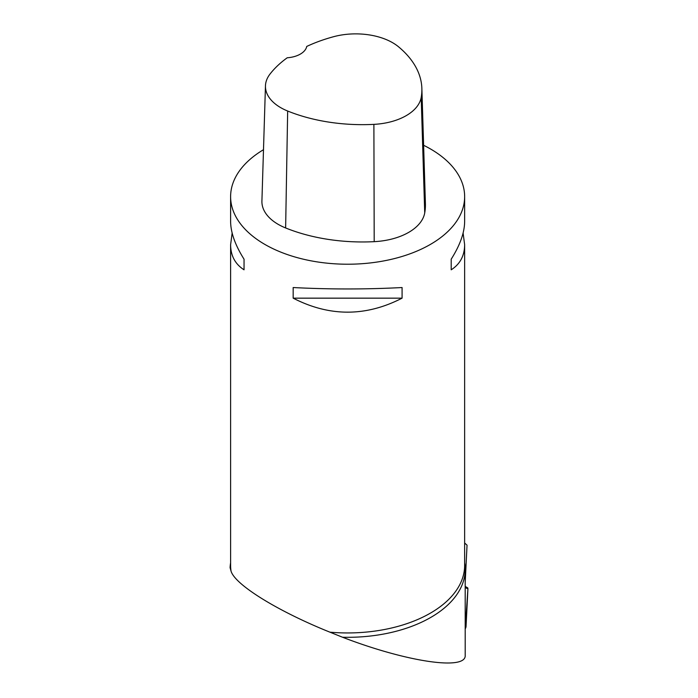 <?xml version="1.0" encoding="UTF-8"?>
<svg xmlns="http://www.w3.org/2000/svg" width="698" height="698" viewBox="0 0 698 698"><rect width="100%" height="100%" fill="white"/><g stroke="black" fill="none" stroke-linecap="round" stroke-linejoin="round"><path stroke-width="1.05" d="M465.2 582.402L467.041 545.173L464.711 543.053M464.641 562.832A117.569 67.88 180 0 1 465.2 569.437L465.2 655.204C466.648 670.795 407.135 662.088 342.544 637.248L329.918 632.17C277.708 611.204 234.668 584.575 231.012 570.99L230.087 567.692A117.569 67.88 180 0 1 230.523 563.347L230.61 562.824M465.2 569.437A117.569 67.88 180 0 1 342.544 637.248M423.607 145.28A117.02 67.558 180 0 1 430.369 148.883A117.02 67.558 180 0 1 464.641 196.662A117.02 67.558 180 0 1 347.621 264.219A117.02 67.558 180 0 1 230.61 196.662A117.02 67.558 180 0 1 263.495 149.695M230.61 196.662L230.61 221.406C230.698 232.556 235.174 245.146 244.047 259.185L244.047 269.803C235.174 264.132 230.698 255.765 230.61 244.701L232.146 233.053M463.097 233.053L464.641 244.701C464.554 255.765 460.069 264.132 451.196 269.803L451.196 259.185C460.069 245.146 464.554 232.556 464.641 221.406L464.641 196.662M293.169 298.159L293.169 287.541C329.473 289.426 365.778 289.426 402.083 287.541L402.083 298.159C365.778 316.822 329.473 316.822 293.169 298.159L402.083 298.159M421.862 88.41L425.405 203.633A133.737 77.208 180 0 1 424.724 212.916A55.718 32.169 180 0 1 374.198 241.665A133.737 77.208 180 0 1 285.63 227.958A55.718 32.169 180 0 1 261.916 201.05L265.458 85.828A52.175 30.127 180 0 1 270.013 74.058A130.186 75.166 180 0 1 287.227 57.777A22.292 12.869 180 0 0 306.727 46.443A130.186 75.166 180 0 1 333.539 36.724A52.175 30.127 180 0 1 398.506 46.775A130.186 75.166 180 0 1 421.862 88.41A130.186 75.166 180 0 1 421.199 97.441A52.175 30.127 180 0 1 373.892 124.366A130.186 75.166 180 0 1 287.663 111.026A52.175 30.127 180 0 1 265.458 85.828M451.196 259.185L451.196 269.803M244.047 269.803L244.047 259.185M466.046 626.455L467.913 588.815A2.949 1.309 118.8 0 0 467.512 587.716A2.949 1.309 118.8 0 0 467.224 587.646L465.2 587.585L467.913 588.824L465.2 628.863A2.949 1.309 118.8 0 0 466.046 626.455M231.012 570.99A117.02 67.558 180 0 1 230.61 565.389L230.61 244.701M464.641 244.701L464.641 565.389A117.02 67.558 180 0 1 329.918 632.17M421.199 97.441L424.724 212.916M373.892 124.366L374.198 241.665M287.663 111.026L285.63 227.958M467.224 587.646L465.2 586.529M465.2 586.442L467.512 587.716"/></g></svg>
